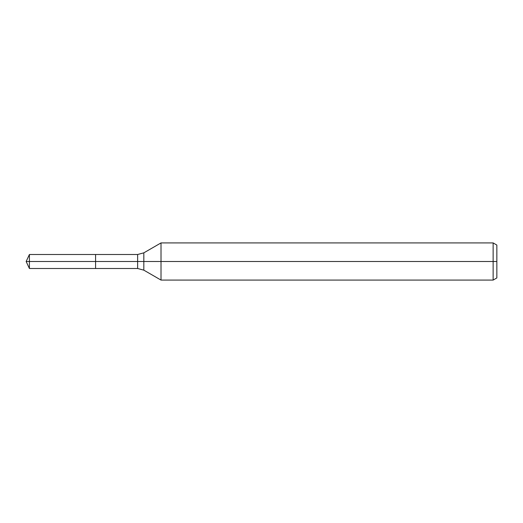 <?xml version="1.0" encoding="UTF-8"?>
<svg xmlns="http://www.w3.org/2000/svg" width="523" height="523" viewBox="0 0 523 523"><rect width="100%" height="100%" fill="white"/><g stroke="black" fill="none" stroke-linecap="round" stroke-linejoin="round"><path stroke-width="0.78" d="M493.137 280.08L493.137 242.92L496.85 245.065L496.85 277.935L493.137 280.08L161.012 280.08L161.012 242.92L143.825 252.844L143.825 270.156L137.634 268.502L95.578 268.502L95.578 254.498L29.412 254.498L29.412 261.5L26.15 261.5L29.412 268.502L29.412 261.5L95.578 261.5L26.15 261.5L496.85 261.5M29.412 268.502L95.578 268.502L95.578 254.498L137.634 254.498L137.634 268.502M493.137 242.92L161.012 242.92M143.825 270.156L161.012 280.08M143.825 252.844L137.634 254.498M26.15 261.5L29.412 254.498"/></g></svg>
